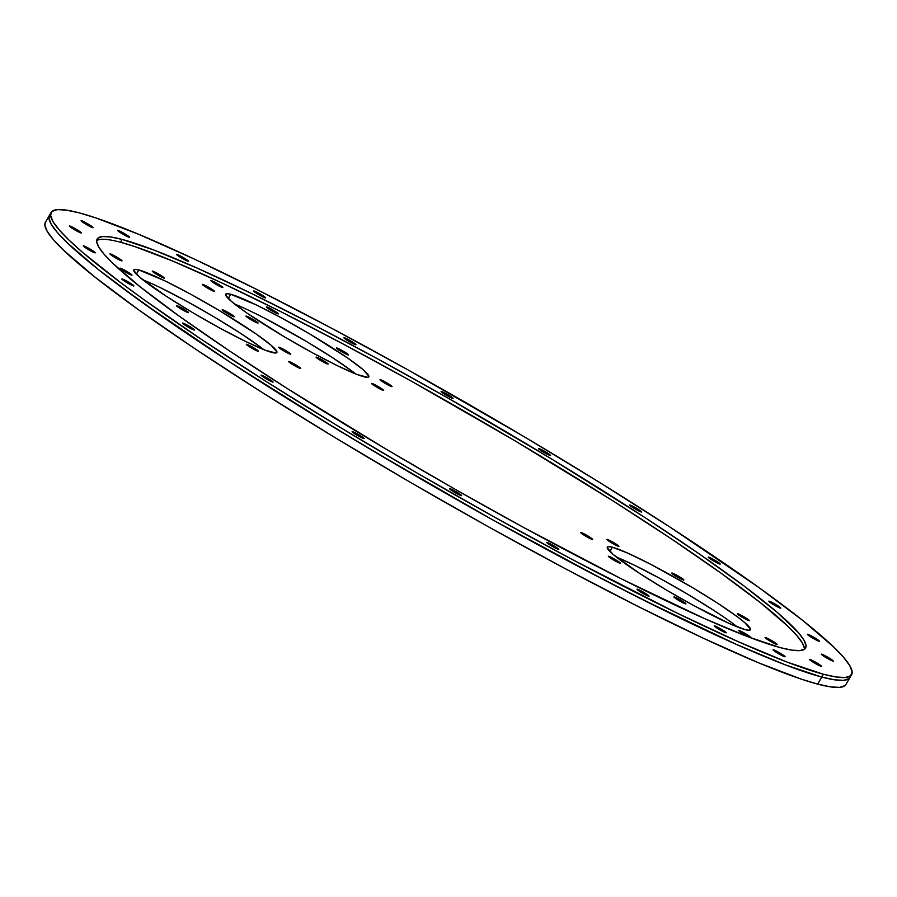 <?xml version="1.0" encoding="UTF-8"?>
<svg xmlns="http://www.w3.org/2000/svg" width="897" height="897" viewBox="0 0 897 897"><rect width="100%" height="100%" fill="white"/><g stroke="black" fill="none" stroke-linecap="round" stroke-linejoin="round"><path stroke-width="1.35" d="M51.095 212.477L45.388 222.355A462.179 42.686 30 0 0 359.215 452.166A462.179 42.686 30 0 0 817.672 684.108L821.742 677.056A462.179 42.686 -150 0 1 363.285 445.114A462.179 42.686 -150 0 1 49.47 215.291A462.179 42.686 30 0 0 363.285 445.114A462.179 42.686 30 0 0 821.742 677.056L785.492 664.924L736.336 644.394L642.656 599.656L570.402 562.206L493.518 520.316L375.966 452.671L300.529 406.913L230.809 362.668L142.769 302.838L98.378 269.537L67.499 243.031L57.509 232.659L51.297 224.34L48.92 218.162L49.492 215.258L48.92 218.162L51.297 224.34L57.509 232.659L67.499 243.031L98.378 269.537L118.987 285.403L169.511 321.642L230.809 362.668L337.709 429.708L414.941 475.567L493.518 520.316L607.28 581.581L676.159 616.25L736.336 644.394L785.492 664.924L821.742 677.056L817.672 684.108A462.179 42.686 30 0 0 845.905 684.523L849.975 677.47A462.179 42.686 -150 0 1 821.742 677.056L823.379 674.241A462.179 42.686 -150 0 1 364.922 442.299A462.179 42.686 -150 0 1 51.095 212.477A462.179 42.686 -150 0 1 79.328 212.892L95.744 217.87L138.654 234.274L193.584 258.728L258.426 290.292L330.668 327.741L407.563 369.631L525.104 437.276L600.542 483.035L670.261 527.279L758.301 587.109L802.692 620.41L833.582 646.916L843.561 657.288L849.773 665.608L852.15 671.786L850.659 675.766L845.333 677.504L836.206 677L823.379 674.241L787.118 662.098L737.962 641.568L677.784 613.436L572.028 559.392L495.144 517.491L416.567 472.753L339.335 426.894L266.409 381.673L200.592 338.831L144.406 300.013L120.613 282.589L82.793 252.539L69.125 240.205L59.135 229.834L52.923 221.514L50.557 215.347L52.037 211.367L57.374 209.618L66.49 210.133L79.328 212.892A462.179 42.686 -150 0 1 537.785 444.834A462.179 42.686 -150 0 1 851.612 674.645A462.179 42.686 -150 0 1 823.379 674.241L821.742 677.056A462.179 42.686 30 0 0 849.975 677.47L851.612 674.645M739.206 630.557A6.952 0.639 -150 0 1 746.102 634.044A6.952 0.639 -150 0 1 750.834 637.498A6.952 0.639 -150 0 1 750.408 637.498A6.952 0.639 -150 0 1 743.512 634A6.952 0.639 -150 0 1 738.78 630.546A6.952 0.639 -150 0 1 739.206 630.557L744.88 634.807L750.834 637.453L739.206 630.557M674.309 596.909A6.952 0.639 -150 0 1 681.204 600.407A6.952 0.639 -150 0 1 685.925 603.86A6.952 0.639 -150 0 1 685.499 603.849A6.952 0.639 -150 0 1 678.603 600.362A6.952 0.639 -150 0 1 673.882 596.909A6.952 0.639 -150 0 1 674.309 596.909L677.661 599.79L685.936 603.816L674.309 596.909M608.794 556.286A6.952 0.639 -150 0 1 615.69 559.784A6.952 0.639 -150 0 1 620.41 563.238A6.952 0.639 -150 0 1 619.984 563.226A6.952 0.639 -150 0 1 613.088 559.739A6.952 0.639 -150 0 1 608.368 556.286A6.952 0.639 -150 0 1 608.794 556.286L612.146 559.167L620.421 563.193L608.794 556.286M672.223 573.071A6.952 0.639 -150 0 1 679.119 576.558A6.952 0.639 -150 0 1 683.839 580.023A6.952 0.639 -150 0 1 683.413 580.011A6.952 0.639 -150 0 1 676.517 576.524A6.952 0.639 -150 0 1 671.797 573.071A6.952 0.639 -150 0 1 672.223 573.071L675.576 575.952L683.85 579.978L672.223 573.071M607.314 539.433A6.952 0.639 -150 0 1 614.221 542.92A6.952 0.639 -150 0 1 618.941 546.374A6.952 0.639 -150 0 1 618.515 546.374A6.952 0.639 -150 0 1 611.619 542.887A6.952 0.639 -150 0 1 606.899 539.422A6.952 0.639 -150 0 1 607.314 539.433L612.987 543.683L618.941 546.34L607.314 539.433M581.043 532.482A6.952 0.639 -150 0 1 587.939 535.969A6.952 0.639 -150 0 1 592.659 539.433A6.952 0.639 -150 0 1 592.244 539.422A6.952 0.639 -150 0 1 585.337 535.935A6.952 0.639 -150 0 1 580.617 532.47A6.952 0.639 -150 0 1 581.043 532.482L584.396 535.363L592.67 539.389L581.043 532.482M110.387 253.907A6.952 0.639 -150 0 1 117.283 257.394A6.952 0.639 -150 0 1 122.003 260.859A6.952 0.639 -150 0 1 121.588 260.848A6.952 0.639 -150 0 1 114.681 257.361A6.952 0.639 -150 0 1 109.961 253.896A6.952 0.639 -150 0 1 110.387 253.907L113.74 256.789L122.014 260.814L110.387 253.907M120.389 268.203A6.952 0.639 -150 0 1 127.296 271.69A6.952 0.639 -150 0 1 132.016 275.144A6.952 0.639 -150 0 1 131.59 275.144A6.952 0.639 -150 0 1 124.694 271.645A6.952 0.639 -150 0 1 119.974 268.192A6.952 0.639 -150 0 1 120.389 268.203L126.062 272.453L132.016 275.099L120.389 268.203M176.877 305.642A6.952 0.639 -150 0 1 183.773 309.129A6.952 0.639 -150 0 1 188.493 312.582A6.952 0.639 -150 0 1 188.067 312.582A6.952 0.639 -150 0 1 181.172 309.084A6.952 0.639 -150 0 1 176.451 305.63A6.952 0.639 -150 0 1 176.877 305.642L182.54 309.891L188.505 312.537L176.877 305.642M246.753 344.291A6.952 0.639 -150 0 1 253.649 347.778A6.952 0.639 -150 0 1 258.37 351.243A6.952 0.639 -150 0 1 257.944 351.232A6.952 0.639 -150 0 1 251.048 347.744A6.952 0.639 -150 0 1 246.327 344.291A6.952 0.639 -150 0 1 246.753 344.291L250.106 347.173L258.381 351.198L246.753 344.291M289.081 361.525A6.952 0.639 -150 0 1 295.976 365.012A6.952 0.639 -150 0 1 300.697 368.465A6.952 0.639 -150 0 1 300.282 368.465A6.952 0.639 -150 0 1 293.375 364.967A6.952 0.639 -150 0 1 288.655 361.513A6.952 0.639 -150 0 1 289.081 361.525L294.754 365.774L300.708 368.42L289.081 361.525M279.079 347.229A6.952 0.639 -150 0 1 285.975 350.716A6.952 0.639 -150 0 1 290.695 354.18A6.952 0.639 -150 0 1 290.269 354.169A6.952 0.639 -150 0 1 283.374 350.682A6.952 0.639 -150 0 1 278.653 347.217A6.952 0.639 -150 0 1 279.079 347.229L282.432 350.11L290.706 354.136L279.079 347.229M222.602 309.79A6.952 0.639 -150 0 1 229.497 313.277A6.952 0.639 -150 0 1 234.218 316.742A6.952 0.639 -150 0 1 233.792 316.731A6.952 0.639 -150 0 1 226.896 313.244A6.952 0.639 -150 0 1 222.176 309.779A6.952 0.639 -150 0 1 222.602 309.79L225.954 312.672L234.229 316.697L222.602 309.79M152.725 271.129A6.952 0.639 -150 0 1 159.621 274.628A6.952 0.639 -150 0 1 164.342 278.081A6.952 0.639 -150 0 1 163.916 278.07A6.952 0.639 -150 0 1 157.02 274.583A6.952 0.639 -150 0 1 152.299 271.129A6.952 0.639 -150 0 1 152.725 271.129L156.078 274.011L164.353 278.036L152.725 271.129M211.244 280.593A6.952 0.639 -150 0 1 218.139 284.08A6.952 0.639 -150 0 1 222.86 287.533A6.952 0.639 -150 0 1 222.445 287.533A6.952 0.639 -150 0 1 215.538 284.046A6.952 0.639 -150 0 1 210.817 280.582A6.952 0.639 -150 0 1 211.244 280.593L216.906 284.842L222.871 287.488L211.244 280.593M202.823 284.394A6.952 0.639 -150 0 1 209.719 287.881A6.952 0.639 -150 0 1 214.439 291.334A6.952 0.639 -150 0 1 214.013 291.334A6.952 0.639 -150 0 1 207.117 287.836A6.952 0.639 -150 0 1 202.397 284.383A6.952 0.639 -150 0 1 202.823 284.394L208.485 288.643L214.45 291.29L202.823 284.394M246.428 316.092A6.952 0.639 -150 0 1 253.324 319.579A6.952 0.639 -150 0 1 258.044 323.043A6.952 0.639 -150 0 1 257.618 323.032A6.952 0.639 -150 0 1 250.723 319.545A6.952 0.639 -150 0 1 246.002 316.092A6.952 0.639 -150 0 1 246.428 316.092L249.781 318.973L258.056 322.998L246.428 316.092M316.506 357.129A6.952 0.639 -150 0 1 323.402 360.616A6.952 0.639 -150 0 1 328.123 364.081A6.952 0.639 -150 0 1 327.697 364.07A6.952 0.639 -150 0 1 320.801 360.583A6.952 0.639 -150 0 1 316.08 357.129A6.952 0.639 -150 0 1 316.506 357.129L319.859 360.011L328.134 364.036L316.506 357.129M380.44 379.666A6.952 0.639 -150 0 1 387.336 383.154A6.952 0.639 -150 0 1 392.056 386.607A6.952 0.639 -150 0 1 391.63 386.607A6.952 0.639 -150 0 1 384.735 383.109A6.952 0.639 -150 0 1 380.014 379.655A6.952 0.639 -150 0 1 380.44 379.666L386.102 383.916L392.067 386.562L380.44 379.666M336.835 347.958A6.952 0.639 -150 0 1 343.73 351.445A6.952 0.639 -150 0 1 348.462 354.909A6.952 0.639 -150 0 1 348.036 354.898A6.952 0.639 -150 0 1 341.14 351.411A6.952 0.639 -150 0 1 336.409 347.946A6.952 0.639 -150 0 1 336.835 347.958L340.187 350.839L348.462 354.864L336.835 347.958M266.757 306.92A6.952 0.639 -150 0 1 273.652 310.407A6.952 0.639 -150 0 1 278.373 313.872A6.952 0.639 -150 0 1 277.947 313.86A6.952 0.639 -150 0 1 271.051 310.373A6.952 0.639 -150 0 1 266.331 306.92A6.952 0.639 -150 0 1 266.757 306.92L270.109 309.801L278.384 313.827L266.757 306.92M372.02 383.456A6.952 0.639 -150 0 1 378.915 386.955A6.952 0.639 -150 0 1 383.636 390.408A6.952 0.639 -150 0 1 383.21 390.397A6.952 0.639 -150 0 1 376.314 386.91A6.952 0.639 -150 0 1 371.593 383.456A6.952 0.639 -150 0 1 372.02 383.456L375.372 386.338L383.647 390.363L372.02 383.456M612.359 547.226A82.614 7.636 -150 0 1 694.312 588.69A82.614 7.636 -150 0 1 750.408 629.772A82.614 7.636 -150 0 1 745.362 629.694A82.614 7.636 -150 0 1 663.41 588.241A82.614 7.636 -150 0 1 607.314 547.148A82.614 7.636 -150 0 1 612.359 547.226L609.904 551.487L612.359 547.226L608.435 546.643L607.213 547.663L612.976 554.312L639.729 573.497L665.675 589.587L693.628 605.509L730.091 623.864L745.362 629.694L749.287 630.277L750.509 629.257L744.745 622.608L737.984 617.237L717.992 603.423L692.047 587.333L650.695 564.291L627.631 553.068L612.359 547.226M733.914 624.29L737.334 626.925A82.614 7.636 30 0 0 616.317 557.059L634.314 565.155L660.013 578.475L687.977 594.397L713.922 610.487M230.72 294.261A82.614 7.636 -150 0 1 312.683 335.725A82.614 7.636 -150 0 1 368.779 376.807A82.614 7.636 -150 0 1 363.733 376.729A82.614 7.636 -150 0 1 281.781 335.265A82.614 7.636 -150 0 1 225.674 294.182A82.614 7.636 -150 0 1 230.72 294.261L228.264 298.522L230.72 294.261L226.795 293.678L225.584 294.698L231.348 301.347L247.135 313.199L284.046 336.622L311.999 352.543L337.709 365.864L357.253 374.565L367.658 377.312L368.88 376.292L363.117 369.642L347.318 357.791L310.407 334.368L282.454 318.457L256.755 305.126L230.72 294.261M355.705 373.959A82.614 7.636 30 0 0 234.678 304.083L241.921 307.155M138.833 269.952A82.614 7.636 -150 0 1 220.785 311.416A82.614 7.636 -150 0 1 276.881 352.499A82.614 7.636 -150 0 1 271.836 352.42A82.614 7.636 -150 0 1 189.884 310.956A82.614 7.636 -150 0 1 133.788 269.874A82.614 7.636 -150 0 1 138.833 269.952L136.366 274.213L138.833 269.952L134.909 269.369L133.687 270.389L139.45 277.038L166.203 296.223L192.149 312.313L220.101 328.224L245.812 341.555L265.355 350.256L275.76 353.003L276.982 351.983L271.219 345.334L255.421 333.482L218.52 310.059L190.568 294.138L164.857 280.817L138.833 269.952M263.808 349.651A82.614 7.636 30 0 0 142.791 279.774L150.023 282.847M737.738 613.694A6.952 0.639 -150 0 1 744.633 617.181A6.952 0.639 -150 0 1 749.354 620.646A6.952 0.639 -150 0 1 748.928 620.634A6.952 0.639 -150 0 1 742.032 617.147A6.952 0.639 -150 0 1 737.312 613.683A6.952 0.639 -150 0 1 737.738 613.694L741.09 616.575L749.365 620.601L737.738 613.694M765.489 637.498A6.952 0.639 -150 0 1 772.384 640.996A6.952 0.639 -150 0 1 777.105 644.45A6.952 0.639 -150 0 1 776.679 644.438A6.952 0.639 -150 0 1 769.783 640.951A6.952 0.639 -150 0 1 765.063 637.498A6.952 0.639 -150 0 1 765.489 637.498L768.841 640.38L777.116 644.405L765.489 637.498M849.997 677.426L849.033 678.581L843.707 680.33L834.58 679.814L821.742 677.056L834.58 679.814L843.707 680.33L849.033 678.581L849.997 677.426M844.963 685.633L839.626 687.382L830.51 686.867L817.672 684.108L801.256 679.13L758.346 662.726L703.416 638.272L638.574 606.708L566.332 569.259L489.437 527.369L410.871 482.631L333.639 436.761L260.702 391.541L194.884 348.709L138.699 309.891L94.308 276.59L63.418 250.084L53.439 239.712L47.227 231.392L44.85 225.214L45.411 222.31M260.388 347.016L240.396 333.202L214.45 317.112L186.486 301.19L160.787 287.87M352.274 371.324L332.282 357.511L306.337 341.421L264.985 318.379M261.442 375.137A6.952 0.639 -150 0 1 268.349 378.624A6.952 0.639 -150 0 1 273.069 382.088A6.952 0.639 -150 0 1 272.643 382.077L266.981 377.828L261.016 375.17L272.643 382.077A6.952 0.639 -150 0 1 265.747 378.59A6.952 0.639 -150 0 1 261.027 375.137A6.952 0.639 -150 0 1 261.442 375.137L261.442 375.137M122.272 278.989A6.952 0.639 -150 0 1 129.179 282.477A6.952 0.639 -150 0 1 133.9 285.941A6.952 0.639 -150 0 1 133.474 285.93L127.811 281.68L121.846 279.023L133.474 285.93A6.952 0.639 -150 0 1 126.578 282.443A6.952 0.639 -150 0 1 121.857 278.978A6.952 0.639 -150 0 1 122.272 278.989L122.272 278.989M69.787 226.01A6.952 0.639 -150 0 1 76.682 229.497A6.952 0.639 -150 0 1 81.403 232.951A6.952 0.639 -150 0 1 80.977 232.951L77.624 230.069L69.349 226.044L80.977 232.951A6.952 0.639 -150 0 1 74.081 229.464A6.952 0.639 -150 0 1 69.361 225.999A6.952 0.639 -150 0 1 69.787 226.01L69.787 226.01M118.034 230.394A6.952 0.639 -150 0 1 124.93 233.882A6.952 0.639 -150 0 1 129.65 237.335A6.952 0.639 -150 0 1 129.224 237.335L125.872 234.453L117.597 230.428L129.224 237.335A6.952 0.639 -150 0 1 122.328 233.848A6.952 0.639 -150 0 1 117.608 230.383A6.952 0.639 -150 0 1 118.034 230.394L118.034 230.394M254.086 290.964A6.952 0.639 -150 0 1 260.982 294.451A6.952 0.639 -150 0 1 265.714 297.905A6.952 0.639 -150 0 1 265.288 297.905L261.935 295.023L253.66 290.998L265.288 297.905A6.952 0.639 -150 0 1 258.381 294.418A6.952 0.639 -150 0 1 253.66 290.953A6.952 0.639 -150 0 1 254.086 290.964L254.086 290.964M441.503 391.496A6.952 0.639 -150 0 1 448.399 394.983A6.952 0.639 -150 0 1 453.12 398.436A6.952 0.639 -150 0 1 452.705 398.436L449.352 395.555L441.077 391.529L452.705 398.436A6.952 0.639 -150 0 1 445.798 394.949A6.952 0.639 -150 0 1 441.077 391.484A6.952 0.639 -150 0 1 441.503 391.496L441.503 391.496M630.064 505.045A6.952 0.639 -150 0 1 636.96 508.532A6.952 0.639 -150 0 1 641.68 511.996A6.952 0.639 -150 0 1 641.254 511.985L635.592 507.736L629.627 505.078L641.254 511.985A6.952 0.639 -150 0 1 634.358 508.498A6.952 0.639 -150 0 1 629.638 505.045A6.952 0.639 -150 0 1 630.064 505.045L630.064 505.045M769.234 601.192A6.952 0.639 -150 0 1 776.129 604.679A6.952 0.639 -150 0 1 780.85 608.144A6.952 0.639 -150 0 1 780.424 608.132L774.761 603.883L768.796 601.225L780.424 608.132A6.952 0.639 -150 0 1 773.528 604.645A6.952 0.639 -150 0 1 768.807 601.192A6.952 0.639 -150 0 1 769.234 601.192L769.234 601.192M821.73 654.171A6.952 0.639 -150 0 1 828.626 657.669A6.952 0.639 -150 0 1 833.347 661.123A6.952 0.639 -150 0 1 832.921 661.111L827.258 656.862L821.293 654.216L832.921 661.111A6.952 0.639 -150 0 1 826.025 657.624A6.952 0.639 -150 0 1 821.304 654.171A6.952 0.639 -150 0 1 821.73 654.171L821.73 654.171M773.483 649.787A6.952 0.639 -150 0 1 780.379 653.285A6.952 0.639 -150 0 1 785.099 656.739A6.952 0.639 -150 0 1 784.673 656.727L779.011 652.478L773.046 649.832L784.673 656.727A6.952 0.639 -150 0 1 777.777 653.24A6.952 0.639 -150 0 1 773.057 649.787A6.952 0.639 -150 0 1 773.483 649.787L773.483 649.787M637.419 589.217A6.952 0.639 -150 0 1 644.315 592.715A6.952 0.639 -150 0 1 649.036 596.169A6.952 0.639 -150 0 1 648.609 596.157L642.947 591.908L636.982 589.262L648.609 596.157A6.952 0.639 -150 0 1 641.714 592.67A6.952 0.639 -150 0 1 636.993 589.217A6.952 0.639 -150 0 1 637.419 589.217L637.419 589.217M450.002 488.686A6.952 0.639 -150 0 1 456.898 492.184A6.952 0.639 -150 0 1 461.619 495.637A6.952 0.639 -150 0 1 461.193 495.626L455.53 491.377L449.565 488.73L461.193 495.626A6.952 0.639 -150 0 1 454.297 492.139A6.952 0.639 -150 0 1 449.576 488.686A6.952 0.639 -150 0 1 450.002 488.686L450.002 488.686M804.418 649.282A409.01 37.775 30 0 0 518.724 443.04A409.01 37.775 30 0 0 120.501 242.246L122.127 239.421A409.01 37.775 -150 0 1 527.84 444.688A409.01 37.775 -150 0 1 805.562 648.06A409.01 37.775 -150 0 1 780.569 647.701L791.928 650.134L800.012 650.594L804.721 649.047L806.044 645.526L803.936 640.066L798.442 632.699L777.508 612.606L744.039 586.021L699.324 553.954L645.078 517.647L550.478 458.311L447.345 397.719L378.22 359.192L311.909 323.918L250.969 293.241L197.71 268.338L154.206 250.162L122.127 239.421L110.768 236.987L102.695 236.539L97.975 238.075L96.663 241.596L98.76 247.067L104.254 254.423L113.1 263.606L140.437 287.062L179.714 316.529L229.43 350.873L287.69 388.793L386.08 449.128L455.362 489.414L524.476 527.929L622.081 579.204L704.986 618.795L748.49 636.96L780.569 647.701A409.01 37.775 -150 0 1 374.868 442.445A409.01 37.775 -150 0 1 97.145 239.062A409.01 37.775 -150 0 1 122.127 239.421L120.501 242.246A409.01 37.775 30 0 0 96.652 240.665M547.17 542.438A6.952 0.639 -150 0 1 554.066 545.937A6.952 0.639 -150 0 1 558.786 549.39A6.952 0.639 -150 0 1 558.36 549.379L552.698 545.129L546.733 542.483L558.36 549.379A6.952 0.639 -150 0 1 551.464 545.892A6.952 0.639 -150 0 1 546.744 542.438A6.952 0.639 -150 0 1 547.17 542.438L547.17 542.438M714.606 625.837A6.952 0.639 -150 0 1 721.502 629.324A6.952 0.639 -150 0 1 726.222 632.777A6.952 0.639 -150 0 1 725.808 632.777L722.455 629.896L714.18 625.871L725.808 632.777A6.952 0.639 -150 0 1 718.901 629.29A6.952 0.639 -150 0 1 714.18 625.826A6.952 0.639 -150 0 1 714.606 625.837L714.606 625.837M810.013 659.463A6.952 0.639 -150 0 1 816.909 662.95A6.952 0.639 -150 0 1 821.63 666.404A6.952 0.639 -150 0 1 821.204 666.404L817.851 663.522L809.576 659.497L821.204 666.404A6.952 0.639 -150 0 1 814.308 662.905A6.952 0.639 -150 0 1 809.587 659.452A6.952 0.639 -150 0 1 810.013 659.463L810.013 659.463M807.816 634.302A6.952 0.639 -150 0 1 814.711 637.789A6.952 0.639 -150 0 1 819.432 641.254A6.952 0.639 -150 0 1 819.006 641.243L815.653 638.361L807.378 634.336L819.006 641.243A6.952 0.639 -150 0 1 812.11 637.756A6.952 0.639 -150 0 1 807.39 634.291A6.952 0.639 -150 0 1 807.816 634.302L807.816 634.302M708.608 557.104A6.952 0.639 -150 0 1 715.503 560.591A6.952 0.639 -150 0 1 720.224 564.056A6.952 0.639 -150 0 1 719.798 564.045L714.135 559.795L708.17 557.149L719.798 564.045A6.952 0.639 -150 0 1 712.902 560.558A6.952 0.639 -150 0 1 708.182 557.104A6.952 0.639 -150 0 1 708.608 557.104L708.608 557.104M538.962 448.556A6.952 0.639 -150 0 1 545.858 452.043A6.952 0.639 -150 0 1 550.579 455.508A6.952 0.639 -150 0 1 550.153 455.497L544.49 451.247L538.525 448.601L550.153 455.497A6.952 0.639 -150 0 1 543.257 452.01A6.952 0.639 -150 0 1 538.536 448.556A6.952 0.639 -150 0 1 538.962 448.556L538.962 448.556M344.347 337.743A6.952 0.639 -150 0 1 351.243 341.23A6.952 0.639 -150 0 1 355.963 344.683A6.952 0.639 -150 0 1 355.537 344.683L352.185 341.802L343.91 337.777L355.537 344.683A6.952 0.639 -150 0 1 348.641 341.196A6.952 0.639 -150 0 1 343.921 337.732A6.952 0.639 -150 0 1 344.347 337.743L344.347 337.743M176.9 254.344A6.952 0.639 -150 0 1 183.795 257.843A6.952 0.639 -150 0 1 188.516 261.296A6.952 0.639 -150 0 1 188.09 261.285L182.427 257.035L176.462 254.389L188.09 261.285A6.952 0.639 -150 0 1 181.194 257.798A6.952 0.639 -150 0 1 176.474 254.344A6.952 0.639 -150 0 1 176.9 254.344L176.9 254.344M81.492 220.729A6.952 0.639 -150 0 1 88.388 224.216A6.952 0.639 -150 0 1 93.109 227.67A6.952 0.639 -150 0 1 92.694 227.67L89.341 224.788L81.066 220.763L92.694 227.67A6.952 0.639 -150 0 1 85.787 224.172A6.952 0.639 -150 0 1 81.066 220.718A6.952 0.639 -150 0 1 81.492 220.729L81.492 220.729M83.69 245.879A6.952 0.639 -150 0 1 90.586 249.366A6.952 0.639 -150 0 1 95.306 252.831A6.952 0.639 -150 0 1 94.891 252.819L89.218 248.57L83.264 245.924L94.891 252.819A6.952 0.639 -150 0 1 87.984 249.332A6.952 0.639 -150 0 1 83.264 245.879A6.952 0.639 -150 0 1 83.69 245.879L83.69 245.879M182.91 323.077A6.952 0.639 -150 0 1 189.805 326.564A6.952 0.639 -150 0 1 194.526 330.029A6.952 0.639 -150 0 1 194.1 330.018A6.952 0.639 -150 0 1 187.204 326.53A6.952 0.639 -150 0 1 182.483 323.066A6.952 0.639 -150 0 1 182.91 323.077L186.262 325.959L194.537 329.984L182.91 323.077M352.543 431.625A6.952 0.639 -150 0 1 359.45 435.112A6.952 0.639 -150 0 1 364.171 438.577A6.952 0.639 -150 0 1 363.745 438.566A6.952 0.639 -150 0 1 356.849 435.079A6.952 0.639 -150 0 1 352.129 431.614A6.952 0.639 -150 0 1 352.543 431.625L355.896 434.507L364.171 438.532L352.543 431.625M804.407 648.352L802.31 642.88L796.816 635.524L787.981 626.341L760.645 602.885L721.356 573.418L671.64 539.063L613.391 501.154L514.99 440.819L410.972 380.956L342.923 343.887L278.989 310.743L221.615 282.813L172.998 261.173L135.021 246.653L120.501 242.246"/></g></svg>
